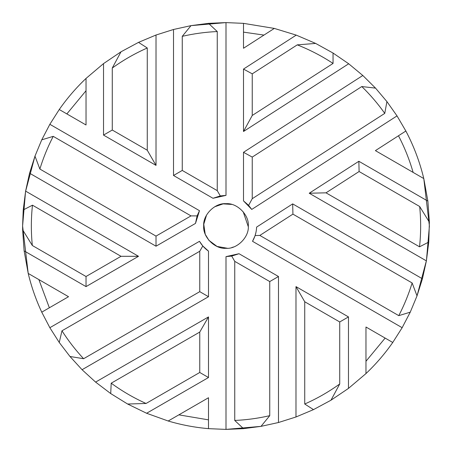 <?xml version="1.0" encoding="UTF-8"?>
<svg xmlns="http://www.w3.org/2000/svg" width="452" height="452" viewBox="0 0 452 452"><rect width="100%" height="100%" fill="white"/><g stroke="black" fill="none" stroke-linecap="round" stroke-linejoin="round"><path stroke-width="0.68" d="M315.654 43.426L297.263 44.861C309.835 49.816 321.767 56.003 333.062 63.433L333.039 53.042L315.654 43.426L296.241 35.115L274.307 28.419L243.498 23.351L226 22.6L191.004 25.634L182.258 36.329C193.778 33.674 205.44 32.081 217.254 31.544L208.502 23.351L191.004 25.634L173.511 29.487L156.013 35.019L156.013 165.387L147.267 150.239L112.271 130.035L112.271 68.026C123.243 60.133 134.905 53.455 147.267 47.985L138.515 42.375L121.017 51.788L112.271 68.026M333.062 63.433L252.244 115.463L252.244 73.845L297.263 44.861M243.498 32.137L263.962 35.087M217.254 31.544L217.254 190.642L182.258 170.438L182.258 36.329M147.267 47.985L147.267 150.239M66.856 113.915L86.027 90.733M112.271 130.035L103.525 135.086L103.525 63.608L86.027 78.422C76.055 87.886 67.128 98.253 59.252 109.525L49.85 124.3L199.485 210.688L195.49 223.412L156.013 246.204L29.572 173.201L25.611 191.123L138.515 256.307L121.017 256.307L86.027 276.511L32.329 245.504C30.979 232.057 31.024 218.615 32.465 205.18L23.233 209.948L22.6 226L22.634 229.808L32.329 245.504M29.572 173.201L34.979 156.121L39.866 169.042C43.33 157.742 47.782 146.843 53.223 136.351L41.754 139.832L34.979 156.121L25.549 191.49L22.6 226L28.21 273.432C31.42 286.8 35.934 299.716 41.754 312.168L49.85 327.7L199.485 241.311C201.767 245.244 204.779 248.515 208.502 251.126L208.502 296.71L82.061 369.713L95.598 382.098L208.502 316.914L199.756 332.067L199.756 372.476L146.058 403.478C133.735 397.924 122.119 391.161 111.203 383.194L110.717 393.573L127.617 404.026L146.058 403.478M53.223 136.351L191.004 215.898L156.013 236.102L39.866 169.042M32.465 205.18L121.017 256.307M49.358 307.778L38.872 279.59M69.975 356.487L83.609 358.718C75.552 350.068 68.337 340.763 61.969 330.802L59.252 342.475L69.975 356.487L82.061 369.713M61.969 330.802L199.756 251.255L199.756 291.664L83.609 358.718M111.203 383.194L199.756 332.067M208.502 419.863L178.845 414.851M199.756 372.476L208.502 377.527L146.606 413.264L168.184 421.01C181.365 424.914 194.806 427.462 208.502 428.649L226 429.4L260.996 426.366L269.742 415.671C258.222 418.326 246.56 419.919 234.746 420.456L243.498 428.649L260.996 426.366L278.488 422.513L295.987 416.981L295.987 286.613L304.733 301.761L339.729 321.965L339.729 383.974C328.757 391.867 317.095 398.545 304.733 404.015L313.485 409.625L330.983 400.212L339.729 383.974M234.746 420.456L234.746 261.358L269.742 281.562L269.742 415.671M304.733 404.015L304.733 301.761M385.144 338.085L365.973 361.267M339.729 321.965L348.475 316.914L348.475 388.392L365.973 373.578C375.945 364.114 384.872 353.746 392.748 342.475L402.15 327.7L252.515 241.311C255.035 236.91 256.397 232.175 256.6 227.107L292.676 203.886L422.428 278.799L426.389 260.877L309.219 193.23L326.011 192.829L359.103 171.523L419.671 206.496C421.021 219.943 420.976 233.385 419.535 246.82L428.767 242.052L429.366 222.192L419.671 206.496M422.428 278.799L417.021 295.879L412.134 282.958C408.67 294.258 404.218 305.156 398.777 315.649L410.246 312.168L417.021 295.879L426.451 260.51L429.4 226L423.79 178.568C419.801 161.969 413.823 146.115 405.862 131.018L397.02 115.898L251.747 209.423L243.498 200.874L243.498 152.307L362.815 75.49L348.695 63.772L243.498 131.498L252.244 115.463M398.777 315.649L259.832 235.43L292.924 214.129L412.134 282.958M419.535 246.82L326.011 192.829M398.478 135.769C404.602 147.488 409.484 159.703 413.128 172.41M375.527 88.117L361.803 86.547C370.267 94.796 377.923 103.74 384.765 113.384L386.918 101.593L375.527 88.117L362.815 75.49L348.695 63.772L333.039 53.042M384.765 113.384L252.244 198.699L252.244 157.081L361.803 86.547M252.244 73.845L243.498 69.071L296.241 35.115L274.313 28.419L243.498 48.262L243.498 23.351L226 22.6L226 195.383L212.988 198.281L173.511 175.489L173.511 29.487L156.013 35.019L138.515 42.375M23.233 209.948L25.611 191.123M41.754 139.832L49.85 124.3L59.252 109.525L86.027 124.984L86.027 78.422L103.525 63.608L121.017 51.788M208.502 23.351L226 22.6M386.918 101.593L397.02 115.898L405.862 131.018L375.397 150.629L423.79 178.568L427.874 201.129L429.366 222.192M428.767 242.052L426.389 260.877M410.246 312.168L402.15 327.7L392.748 342.475L365.973 327.016L365.973 373.578L348.475 388.392L330.983 400.212M313.485 409.625L295.987 416.981L278.488 422.513L278.488 276.511L269.742 281.562M243.498 428.649L226 429.4L226 256.617L239.012 253.719L278.488 276.511M127.617 404.026L146.606 413.264L168.184 421.01L208.502 397.732L208.502 428.649L226 429.4M110.717 393.573L95.598 382.098M59.252 342.475L49.85 327.7M86.027 276.511L86.027 286.613L24.125 250.871L28.21 273.432L68.529 296.71L41.754 312.168M24.125 250.871L22.634 229.808M212.988 198.281L220.293 195.919L217.254 190.642M220.293 195.919L226 195.383M182.258 170.438L173.511 175.489M195.49 223.412L197.095 215.898L191.004 215.898M197.095 215.898L199.485 210.688M156.013 236.102L156.013 246.204M199.756 291.664L208.502 296.71M239.012 253.719L231.706 256.081L234.746 261.358M231.706 256.081L226 256.617M255.877 232.69L255.092 235.548L259.832 235.43M255.086 235.571L254.866 236.21M254.86 236.221L252.515 241.311M292.924 214.129L292.676 203.886M359.103 171.523L358.854 161.279L427.874 201.129M243.498 200.874L248.611 205.355L252.244 198.699M248.611 205.355L251.747 209.423M252.244 157.081L243.498 152.307M243.498 131.498L243.498 69.071M156.013 165.387L103.525 135.086M138.515 256.307L86.027 286.613M208.502 316.914L208.502 377.527M295.987 286.613L348.475 316.914M309.219 193.23L358.854 161.279M226 203.694C237.04 202.694 249.306 214.96 248.306 226C249.306 237.04 237.04 249.306 226 248.306C214.96 249.306 202.694 237.04 203.694 226C202.694 214.96 214.96 202.694 226 203.694M214.666 206.784L223.141 203.875L231.639 204.417M243.199 211.796L248.295 226.718M233.605 246.973L231.746 247.555M227.356 248.267L217.028 246.425L208.909 240.34L205.4 234.565M205.202 234.074L203.762 224.26L206.541 215.09M208.502 251.126L202.801 245.984L199.485 241.311M202.801 245.984L199.756 251.255"/></g></svg>
